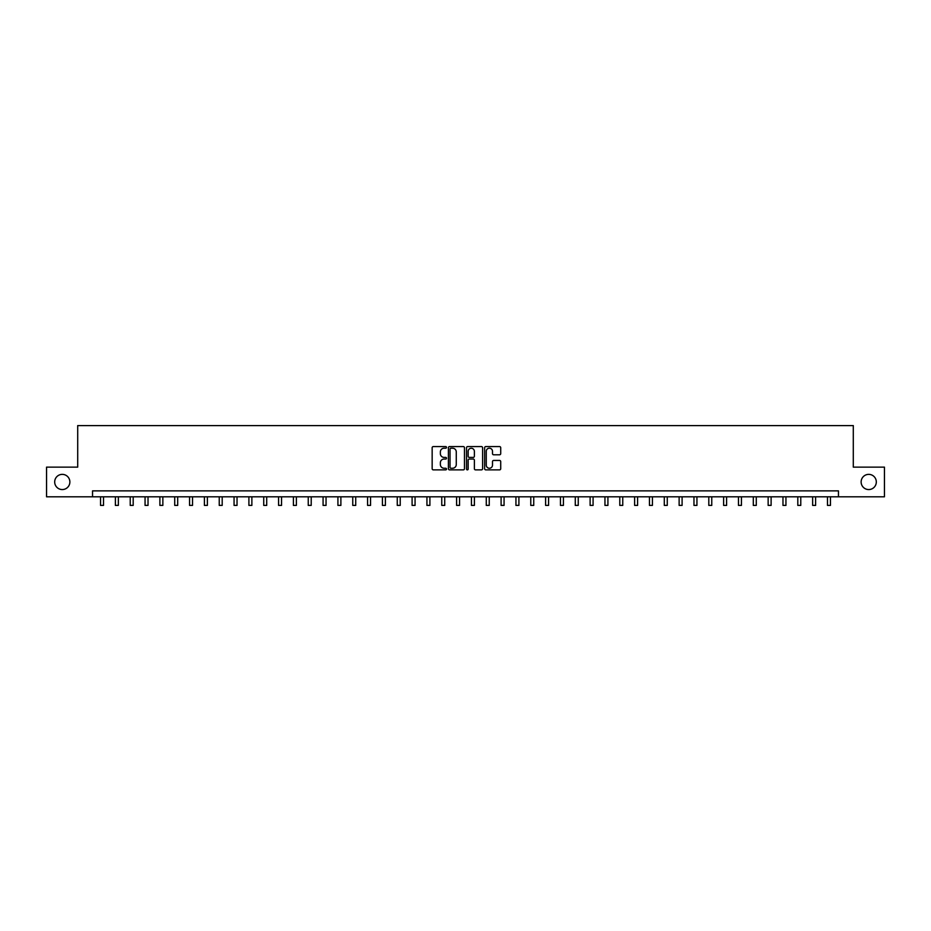 <?xml version="1.0" encoding="UTF-8"?>
<svg xmlns="http://www.w3.org/2000/svg" width="931" height="931" viewBox="0 0 931 931"><rect width="100%" height="100%" fill="white"/><g stroke="black" fill="none" stroke-linecap="round" stroke-linejoin="round"><path stroke-width="1.4" d="M446.508 447.392A0.815 0.815 0 0 0 445.693 446.577L433.322 446.577A1.164 1.164 0 0 0 432.159 447.741L432.159 468.712A1.164 1.164 0 0 0 433.322 469.876L445.693 469.876A0.815 0.815 0 0 0 446.508 469.061A0.815 0.815 0 0 0 445.693 468.246L444.099 468.246A3.724 3.724 0 0 1 440.363 464.522L440.363 462.777A3.724 3.724 0 0 1 444.099 459.041L445.693 459.041A0.815 0.815 0 0 0 446.508 458.227A0.815 0.815 0 0 0 445.693 457.412L444.099 457.412A3.724 3.724 0 0 1 440.363 453.688L440.363 451.942A3.724 3.724 0 0 1 444.099 448.207L445.693 448.207A0.815 0.815 0 0 0 446.508 447.392M861.128 481.967A7.599 7.599 0 0 0 868.728 489.566A7.599 7.599 0 0 0 876.315 481.967A7.599 7.599 0 0 0 868.728 474.368A7.599 7.599 0 0 0 861.128 481.967M54.685 481.967A7.599 7.599 0 0 0 62.272 489.566A7.599 7.599 0 0 0 69.872 481.967A7.599 7.599 0 0 0 62.272 474.368A7.599 7.599 0 0 0 54.685 481.967M499.551 454.794A1.164 1.164 0 0 0 500.715 453.63L500.715 447.741A1.164 1.164 0 0 0 499.551 446.577L485.796 446.577A1.164 1.164 0 0 0 484.632 447.741L484.632 468.712A1.164 1.164 0 0 0 485.796 469.876L499.551 469.876A1.164 1.164 0 0 0 500.715 468.712L500.715 461.613A1.164 1.164 0 0 0 499.551 460.449L493.663 460.449A1.164 1.164 0 0 0 492.499 461.613L492.499 465.128A3.119 3.119 0 0 1 489.38 468.246A3.119 3.119 0 0 1 486.261 465.128L486.261 451.326A3.119 3.119 0 0 1 489.38 448.207A3.119 3.119 0 0 1 492.499 451.326L492.499 453.63A1.164 1.164 0 0 0 493.663 454.794L499.551 454.794M92.541 496.805L46.55 496.805L46.55 467.129L77.704 467.129L77.704 425.595L853.296 425.595L853.296 467.129L884.45 467.129L884.45 496.805L838.459 496.805L838.459 490.87L92.541 490.87L92.541 496.805L838.459 496.805M464.476 447.741A1.164 1.164 0 0 0 463.312 446.577L449.568 446.577A1.164 1.164 0 0 0 448.405 447.741L448.405 468.712A1.164 1.164 0 0 0 449.568 469.876L463.312 469.876A1.164 1.164 0 0 0 464.476 468.712L464.476 447.741M467.688 446.577L481.432 446.577A1.164 1.164 0 0 1 482.595 447.741L482.595 468.712A1.164 1.164 0 0 1 481.432 469.876L475.543 469.876A1.164 1.164 0 0 1 474.379 468.712L474.379 460.217A1.164 1.164 0 0 0 473.216 459.041L469.317 459.041A1.164 1.164 0 0 0 468.153 460.217L468.153 469.061A0.815 0.815 0 0 1 467.339 469.876A0.815 0.815 0 0 1 466.524 469.061L466.524 447.741A1.164 1.164 0 0 1 467.688 446.577M450.848 448.207A0.815 0.815 0 0 0 450.034 449.033L450.034 467.432A0.815 0.815 0 0 0 450.848 468.246L452.536 468.246A3.724 3.724 0 0 0 456.271 464.522L456.271 451.942A3.724 3.724 0 0 0 452.536 448.207L450.848 448.207M474.379 451.384A3.119 3.119 0 0 0 471.272 448.265A3.119 3.119 0 0 0 468.153 451.384L468.153 456.248A1.164 1.164 0 0 0 469.317 457.412L473.216 457.412A1.164 1.164 0 0 0 474.379 456.248L474.379 451.384M100.548 496.805L100.548 505.405L103.516 505.405L103.516 496.805M115.386 496.805L115.386 505.405L118.353 505.405L118.353 496.805M130.224 496.805L130.224 505.405L133.191 505.405L133.191 496.805M145.061 496.805L145.061 505.405L148.029 505.405L148.029 496.805M159.888 496.805L159.888 505.405L162.855 505.405L162.855 496.805M174.725 496.805L174.725 505.405L177.693 505.405L177.693 496.805M189.563 496.805L189.563 505.405L192.531 505.405L192.531 496.805M204.401 496.805L204.401 505.405L207.369 505.405L207.369 496.805M219.239 496.805L219.239 505.405L222.195 505.405L222.195 496.805M234.065 496.805L234.065 505.405L237.033 505.405L237.033 496.805M248.903 496.805L248.903 505.405L251.87 505.405L251.87 496.805M263.741 496.805L263.741 505.405L266.708 505.405L266.708 496.805M278.578 496.805L278.578 505.405L281.546 505.405L281.546 496.805M293.405 496.805L293.405 505.405L296.372 505.405L296.372 496.805M308.242 496.805L308.242 505.405L311.21 505.405L311.21 496.805M323.08 496.805L323.08 505.405L326.048 505.405L326.048 496.805M337.918 496.805L337.918 505.405L340.886 505.405L340.886 496.805M352.756 496.805L352.756 505.405L355.723 505.405L355.723 496.805M367.582 496.805L367.582 505.405L370.55 505.405L370.55 496.805M382.42 496.805L382.42 505.405L385.387 505.405L385.387 496.805M397.258 496.805L397.258 505.405L400.225 505.405L400.225 496.805M412.096 496.805L412.096 505.405L415.063 505.405L415.063 496.805M426.933 496.805L426.933 505.405L429.901 505.405L429.901 496.805M441.76 496.805L441.76 505.405L444.727 505.405L444.727 496.805M456.597 496.805L456.597 505.405L459.565 505.405L459.565 496.805M471.435 496.805L471.435 505.405L474.403 505.405L474.403 496.805M486.273 496.805L486.273 505.405L489.24 505.405L489.24 496.805M501.099 496.805L501.099 505.405L504.067 505.405L504.067 496.805M515.937 496.805L515.937 505.405L518.904 505.405L518.904 496.805M530.775 496.805L530.775 505.405L533.742 505.405L533.742 496.805M545.613 496.805L545.613 505.405L548.58 505.405L548.58 496.805M560.45 496.805L560.45 505.405L563.418 505.405L563.418 496.805M575.277 496.805L575.277 505.405L578.244 505.405L578.244 496.805M590.114 496.805L590.114 505.405L593.082 505.405L593.082 496.805M604.952 496.805L604.952 505.405L607.92 505.405L607.92 496.805M619.79 496.805L619.79 505.405L622.758 505.405L622.758 496.805M634.628 496.805L634.628 505.405L637.595 505.405L637.595 496.805M649.454 496.805L649.454 505.405L652.422 505.405L652.422 496.805M664.292 496.805L664.292 505.405L667.259 505.405L667.259 496.805M679.13 496.805L679.13 505.405L682.097 505.405L682.097 496.805M693.967 496.805L693.967 505.405L696.935 505.405L696.935 496.805M708.805 496.805L708.805 505.405L711.761 505.405L711.761 496.805M723.631 496.805L723.631 505.405L726.599 505.405L726.599 496.805M738.469 496.805L738.469 505.405L741.437 505.405L741.437 496.805M753.307 496.805L753.307 505.405L756.275 505.405L756.275 496.805M768.145 496.805L768.145 505.405L771.112 505.405L771.112 496.805M782.971 496.805L782.971 505.405L785.939 505.405L785.939 496.805M797.809 496.805L797.809 505.405L800.776 505.405L800.776 496.805M812.647 496.805L812.647 505.405L815.614 505.405L815.614 496.805M827.484 496.805L827.484 505.405L830.452 505.405L830.452 496.805"/></g></svg>
